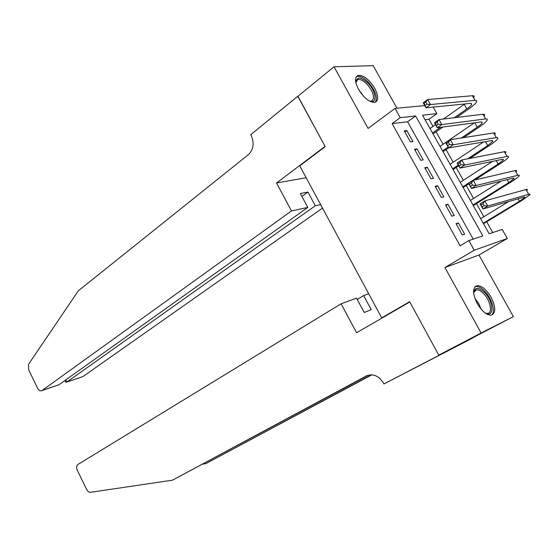 <?xml version="1.0" encoding="UTF-8"?>
<svg xmlns="http://www.w3.org/2000/svg" width="558" height="558" viewBox="0 0 558 558"><rect width="100%" height="100%" fill="white"/><g stroke="black" fill="none" stroke-linecap="round" stroke-linejoin="round"><path stroke-width="0.84" d="M491.103 297.247C486.409 289.483 481.728 285.612 477.076 285.64C472.389 287.614 472.438 293.571 477.223 303.51C481.903 311.266 486.555 315.158 491.18 315.193C495.978 313.184 495.95 307.207 491.103 297.247M374.76 88.317C368.978 79.173 363.37 74.891 357.929 75.469C354.602 77.367 354.79 81.984 358.494 89.322C364.283 98.466 369.877 102.777 375.262 102.254C378.694 100.342 378.526 95.697 374.76 88.317M433.189 107.087L436.886 113.644L422.539 115.22L489.15 233.788L502.186 229.415L507.306 238.482L474.237 250.249L468.853 240.61L482.844 235.908L415.605 115.98L400.225 117.668L395.05 108.398L424.778 105.581M438.825 355.237L409.816 301.969L356.576 332.756L341.091 303.789L77.778 464.563C76.418 465.811 76.258 467.709 77.311 470.261L86.56 489.359C87.655 491.403 88.98 492.386 90.536 492.302L172.464 480.187L366.355 375.946C372.988 373.337 378.673 375.68 383.409 382.969L383.939 383.96L513.367 316.637L478.959 255.027L507.306 238.482M396.961 108.217L373.204 65.67L334.019 66.779L368.085 128.424L395.05 108.398M433.029 126.401L429.011 119.266L436.886 113.644M492.742 232.581L486.674 221.791M483.828 216.727L476.441 203.6M473.554 198.467L466.272 185.514M463.342 180.304L456.151 167.519M453.18 162.238L446.086 149.621M443.08 144.271L436.07 131.814M472.403 338.064L438.769 355.139L481.101 332.986L513.367 316.637M438.769 355.139L409.663 301.69L381.707 317.865L299.737 165.852L325.216 146.628L297.832 96.346L334.019 66.779M456.005 223.674L462.31 234.974L464.668 234.214L458.39 222.963L456.005 223.674M445.549 204.919L451.813 216.162L454.212 215.479L447.962 204.284L445.549 204.919M435.142 186.274L441.378 197.448L443.812 196.841L437.598 185.709L435.142 186.274M424.798 167.721L430.999 178.839L433.468 178.309L427.288 167.24L424.798 167.721M414.517 149.279L420.683 160.334L423.18 159.881L417.035 148.867L414.517 149.279M429.011 119.266L425.07 119.726M473.205 239.145L407.598 121.784L392.128 123.604L460.141 245.827L468.853 240.61M404.285 130.935L410.416 141.927L412.948 141.551L406.838 130.6L404.285 130.935M381.707 317.865L383.792 317.014M478.959 255.027L444.935 267.519L481.101 332.986M444.935 267.519L474.237 250.249M392.128 123.604L400.225 117.668M407.598 121.784L415.605 115.98M404.878 132.002L406.838 130.6M415.054 150.248L417.035 148.867M425.287 168.593L427.288 167.24M435.575 187.042L437.598 185.709M445.919 205.588L447.962 204.284M456.318 224.239L458.39 222.963M454.254 117.731L466.851 108.901C469.529 106.997 471.168 105.497 471.768 104.388L470.722 103.39L426.026 107.792L423.222 102.812L427.7 99.54L430.511 104.534L475.039 100.356C476.588 100.231 477.097 100.733 476.574 101.856C475.667 103.53 473.191 105.797 469.152 108.65L456.584 117.452M442.906 127.029L433.05 133.934M430.016 128.528L435.512 124.643M443.47 119.028L464.772 103.976M432.513 132.978L440.548 127.343M425.782 102.149L423.989 103.46L425.112 105.455L426.912 104.151L425.782 102.149L427.7 99.54L472.396 95.725C473.951 95.613 474.467 96.129 473.951 97.266M426.912 104.151L430.511 104.534L426.026 107.792L425.112 105.455M423.989 103.46L423.222 102.812M355.885 82.793C356.632 76.265 360.782 76.516 368.329 83.533C376.448 91.979 377.389 104.388 369.473 101.082M369.71 101.172L371.635 101.068C375.109 98.075 373.693 92.572 367.38 84.565C363.586 80.617 360.384 78.978 357.769 79.641L355.871 82.528M375.325 102.233C377.801 97.545 375.611 91.01 368.74 82.626C364.032 77.715 360.05 75.672 356.799 76.502L356.374 76.697M473.644 293.166C474.649 286.986 478.304 286.784 484.602 292.552C493.9 301.801 494.451 318.688 485.028 312.919M485.474 313.157L487.601 313.422C492.944 313.073 490.315 300.344 483.64 293.641C480.898 290.83 478.464 289.539 476.33 289.769L473.672 292.664M491.465 315.144C495.916 312.257 492.065 298.621 484.853 291.304C481.449 287.802 478.429 286.198 475.779 286.484L475.053 286.679M291.478 210.952L42.017 390.544L59.002 384.727L307.793 207.402L291.478 210.952L276.538 182.996L325.07 146.363L297.951 96.248M57.879 385.146L41.906 390.614C40.316 391.318 38.879 390.516 37.588 388.215L28.604 369.661L28.521 364.325L78.329 290.802L248.477 154.587C253.548 149.516 254.462 143.204 251.226 135.629L250.73 134.708L297.784 96.255M306.147 177.751L276.538 182.996M320.634 204.612L315.298 205.769L307.911 192.05L300.35 193.535L307.793 207.402M315.298 205.769L66.862 382.035L82.096 376.859M322.524 208.12L83.023 376.504M307.911 192.05L301.892 196.416M65.467 381.581L65.76 382.181L66.862 382.035L65.809 379.872M341.091 303.789L356.541 298.153L364.221 312.452L371.258 309.711L363.642 295.566L357.239 299.451M363.642 295.566L368.692 293.724M202.819 464.123L205.79 463.656L371.495 374.788M205.79 463.656L371.928 374.809M172.464 480.187L368.433 375.122M383.939 383.96L472.452 338.155M461.403 137.979L477.25 127.175C479.957 125.313 481.631 123.848 482.265 122.802L481.289 121.923L437.277 127.782L434.459 122.774L438.986 119.565L441.817 124.587L485.648 118.938C487.169 118.763 487.65 119.203 487.085 120.263C486.123 121.853 483.598 124.05 479.517 126.854L463.712 137.617M448.632 147.884L443.031 151.699M440.032 146.363L474.265 122.858M442.55 150.834L448.116 147.04M437.081 122.209L435.268 123.492L436.398 125.501L438.218 124.218L437.081 122.209L438.986 119.565L482.991 114.285C484.518 114.118 485.007 114.578 484.449 115.652M438.218 124.218L441.817 124.587L437.277 127.782L436.398 125.501M435.268 123.492L434.459 122.774M467.674 158.821L487.706 145.554L492.826 141.32L491.912 140.56L448.597 147.891L445.758 142.855L450.341 139.702L453.194 144.759L496.32 137.631C497.813 137.401 498.259 137.784 497.659 138.782C496.641 140.281 494.067 142.409 489.938 145.157L469.955 158.381M458.697 165.831L453.061 169.562M450.104 164.296L483.556 141.969M452.636 168.788L458.264 165.063M448.451 142.388L446.609 143.643L447.753 145.666L449.588 144.41L448.451 142.388L450.341 139.702L493.642 132.95C495.148 132.734 495.602 133.132 495.009 134.143M449.588 144.41L453.194 144.759L448.597 147.891L447.753 145.666M446.609 143.643L445.758 142.855M462.77 186.839L498.217 164.031L503.442 159.944L502.591 159.295L459.98 168.118L457.128 163.055L461.766 159.972L464.64 165.056L507.048 156.421C508.519 156.142 508.931 156.463 508.289 157.398C507.215 158.807 504.592 160.864 500.414 163.564L474.879 179.976M468.846 183.861L463.154 187.516M460.231 182.32L492.54 161.381M459.883 162.685L458.027 163.919L459.171 165.956L461.034 164.722L459.883 162.685L461.766 159.972L504.355 151.713C505.834 151.448 506.259 151.783 505.625 152.732M461.034 164.722L464.64 165.056L459.98 168.118L459.171 165.956M458.027 163.919L457.128 163.055M472.968 204.988L508.791 182.612L514.113 178.665L513.332 178.142L471.44 188.471L468.567 183.373L473.268 180.353L476.148 185.472L517.838 175.324C519.282 174.989 519.665 175.254 518.982 176.119C517.845 177.437 515.173 179.418 510.954 182.068L473.296 205.567M470.415 200.441L501.035 181.176M471.391 183.108L469.508 184.314L470.659 186.365L472.549 185.158L471.391 183.108L473.268 180.353L515.132 170.588C516.582 170.267 516.973 170.546 516.303 171.432M472.549 185.158L476.148 185.472L471.44 188.471L470.659 186.365M469.508 184.314L468.567 183.373M483.214 223.235L519.421 201.299L524.848 197.497L524.136 197.093L482.97 208.95L480.082 203.816L484.832 200.866L487.734 206.014L528.684 194.33C530.107 193.94 530.456 194.142 529.73 194.944L521.549 200.678L483.486 223.716M480.647 218.666L508.701 201.536M482.97 203.656L481.066 204.842L482.224 206.899L484.128 205.721L482.97 203.656L484.832 200.866L525.971 189.567C527.394 189.19 527.749 189.413 527.038 190.229M484.128 205.721L487.734 206.014L482.97 208.95L482.224 206.899M481.066 204.842L480.082 203.816M464.256 104.346L466.851 108.901M472.396 95.725L475.039 100.356M358.487 89.315L364.039 96.785M474.893 298.363L478.666 303.454L481.108 309.16M478.645 305.868L476.483 302.115M367.087 375.59L366.355 375.946M474.753 122.795L477.25 127.175M482.991 114.285L485.648 118.938M485.481 141.648L487.706 145.554M493.642 132.95L496.32 137.631M496.271 160.606L498.217 164.031M504.355 151.713L507.048 156.421M507.117 179.676L508.791 182.612M515.132 170.588L517.838 175.324M518.026 198.85L519.421 201.299M525.971 189.567L528.684 194.33M471.196 103.376L471.768 104.388M356.492 80.645L357.769 79.641M474.558 290.76L476.33 289.769M82.912 376.573L66.758 382.104M64.937 380.493L65.76 382.181M481.749 121.888L482.265 122.802M492.358 140.511L492.826 141.32M503.03 159.232L503.442 159.944M513.765 178.058L514.113 178.665M524.555 196.988L524.848 197.497"/></g></svg>
